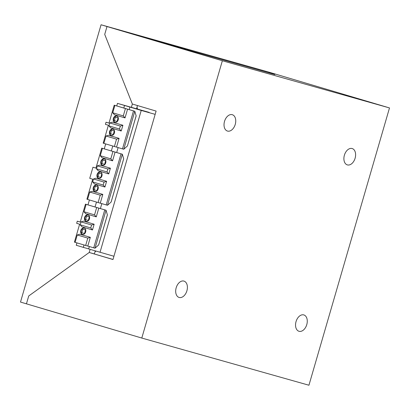 <?xml version="1.0" encoding="UTF-8"?>
<svg xmlns="http://www.w3.org/2000/svg" width="410" height="410" viewBox="0 0 410 410"><rect width="100%" height="100%" fill="white"/><g stroke="black" fill="none" stroke-linecap="round" stroke-linejoin="round"><path stroke-width="0.61" d="M114.405 132.978A3.336 2.527 105.8 0 1 111.079 135.474A3.336 2.527 105.8 0 1 109.567 131.543A3.336 2.527 105.8 0 1 112.893 129.053A3.336 2.527 105.8 0 1 114.405 132.978M111.3 135.52A3.336 2.527 105.8 0 1 109.998 131.666A3.336 2.527 105.8 0 1 113.104 129.124M118.213 119.879A3.336 2.527 105.8 0 1 114.887 122.37A3.336 2.527 105.8 0 1 113.375 118.444A3.336 2.527 105.8 0 1 116.701 115.953A3.336 2.527 105.8 0 1 118.213 119.879M115.107 122.421A3.336 2.527 105.8 0 1 113.801 118.562A3.336 2.527 105.8 0 1 116.911 116.025M105.739 162.811A3.336 2.527 105.8 0 1 102.413 165.302A3.336 2.527 105.8 0 1 100.901 161.376A3.336 2.527 105.8 0 1 104.227 158.885A3.336 2.527 105.8 0 1 105.739 162.811M102.633 165.353A3.336 2.527 105.8 0 1 101.331 161.494A3.336 2.527 105.8 0 1 104.437 158.957M101.936 175.91A3.336 2.527 105.8 0 1 98.61 178.406A3.336 2.527 105.8 0 1 97.093 174.475A3.336 2.527 105.8 0 1 100.419 171.985A3.336 2.527 105.8 0 1 101.936 175.91M98.825 178.452A3.336 2.527 105.8 0 1 97.524 174.599A3.336 2.527 105.8 0 1 100.629 172.056M98.128 189.015A3.336 2.527 105.8 0 1 94.802 191.506A3.336 2.527 105.8 0 1 93.285 187.58A3.336 2.527 105.8 0 1 96.611 185.084A3.336 2.527 105.8 0 1 98.128 189.015M95.017 191.552A3.336 2.527 105.8 0 1 93.716 187.698A3.336 2.527 105.8 0 1 96.827 185.161M84.619 217.408A3.336 2.527 -74.2 0 0 86.136 221.338A3.336 2.527 -74.2 0 0 89.462 218.843A3.336 2.527 -74.2 0 0 87.945 214.917A3.336 2.527 -74.2 0 0 84.619 217.408M88.16 214.989A3.336 2.527 -74.2 0 0 85.049 217.531A3.336 2.527 -74.2 0 0 86.351 221.385M80.816 230.512A3.336 2.527 -74.2 0 0 82.328 234.438A3.336 2.527 -74.2 0 0 85.654 231.947A3.336 2.527 -74.2 0 0 84.142 228.016A3.336 2.527 -74.2 0 0 80.816 230.512M84.352 228.093A3.336 2.527 -74.2 0 0 81.242 230.63A3.336 2.527 -74.2 0 0 82.548 234.484M113.934 256.255L88.662 248.957L89.365 246.548M155.159 114.354L141.24 110.428L100.014 252.324M81.78 232.747L82.825 229.144L85.546 229.954L84.501 233.556L81.78 232.747L84.511 233.521M84.009 244.99L83.317 247.373L76.25 245.272L76.942 242.894M88.683 248.885L83.317 247.373M89.416 199.962L87.986 204.887M104.263 148.85L105.693 143.93M116.737 105.918L117.475 103.376L149.137 112.381M87.791 246.082L90.333 237.339L79.786 234.207L77.244 234.976L75.102 242.346L95.017 248.209L98.661 244.954L107.405 214.855M141.24 110.428L117.475 103.376M129.15 109.603L129.888 107.056M136.156 115.886L127.413 145.986L136.135 115.881L134.803 111.279L123.774 149.245L122.482 148.881L133.516 110.915L134.803 111.279L114.205 105.191L125.429 108.547L123.287 115.917L125.035 117.901L127.571 109.152L133.516 110.915M116.676 152.535L118.116 147.585M123.687 158.819L111.136 202.022L107.492 205.277L106.205 204.913L121.042 153.847L122.329 154.211L107.492 205.277M101.834 203.616L100.399 208.567M96.483 202.058L95.053 206.983M75.107 242.32L74.425 242.115L79.627 224.203L76.66 223.322L77.28 221.185L80.263 222.025M90.738 227.955L80.191 224.823L81.928 226.838L92.475 229.969L90.738 227.955L91.594 225.008L94.141 224.234L92.475 229.969M85.649 245.477L87.786 238.107L90.333 237.339M77.244 234.976L87.786 238.107M98.641 244.949L107.384 214.85L106.046 210.248L104.76 209.884L93.731 247.845M95.017 248.209L106.046 210.248L85.454 204.154L104.76 209.884M80.191 224.823L81.047 221.877L83.594 221.108L94.141 224.234M96.278 216.864L94.536 214.886L83.988 211.755L85.736 213.738L96.278 216.864L98.82 208.121M77.28 221.185L80.247 222.066L85.454 204.154M81.047 221.877L91.594 225.008M94.536 214.886L96.678 207.516M83.988 211.755L86.131 204.385M89.354 216.849L88.309 220.452L85.587 219.647L86.633 216.044L89.354 216.849M85.587 219.647L88.319 220.416M92.655 181.927L93.511 178.975L104.058 182.107L103.202 185.053L104.945 187.037L94.402 183.905L92.655 181.927L103.202 185.053M98.118 202.545L87.576 199.414L89.713 192.044L100.26 195.175L98.118 202.545L106.205 204.913M96.975 190.624L98.021 187.022L95.299 186.212L94.254 189.815L96.975 190.624M93.511 178.975L96.063 178.176L106.61 181.302L104.058 182.107M106.61 181.302L104.945 187.037M121.042 153.847L101.731 148.123L95.925 168.105L92.957 167.224L89.734 178.319L92.706 179.201L86.899 199.183L87.581 199.388M89.713 192.044L92.26 191.275L102.807 194.407L100.26 195.175M102.807 194.407L100.265 203.15M94.254 189.815L96.986 190.588M98.057 176.715L100.783 177.52L101.829 173.917L99.107 173.112L98.057 176.715L100.793 177.484M115.102 152.084L112.56 160.833L102.013 157.701L100.265 155.723L110.813 158.849L112.56 160.833M110.418 168.202L107.866 169.002L97.319 165.876L99.871 165.071L110.418 168.202L108.752 173.932L98.205 170.806L96.463 168.823L107.01 171.954L108.752 173.932M101.731 148.123L122.329 154.211L123.666 158.813L111.115 202.017M92.957 167.224L95.94 168.064M102.91 160.008L101.864 163.611L104.586 164.42L105.636 160.817L102.91 160.008M101.864 163.611L104.596 164.384M102.408 148.353L100.265 155.723M112.955 151.48L110.813 158.849M107.866 169.002L107.01 171.954M97.319 165.876L96.463 168.823M111.33 150.952L112.765 146.027M114.339 120.678L117.06 121.488L118.106 117.885L115.384 117.075L114.339 120.678L117.07 121.452M123.805 108.02L124.543 105.472M109.014 123.061L106.031 122.221L109.004 123.102L114.205 105.191M120.335 126.07L109.793 122.944L112.345 122.139L122.892 125.27L120.335 126.07L119.479 129.022L121.227 131L122.892 125.27M114.882 105.421L112.74 112.791L123.287 115.917M125.429 108.547L127.571 109.152M125.035 117.901L114.487 114.769L112.74 112.791M103.863 143.351L103.176 143.151L108.383 125.234L105.411 124.358L106.031 122.221M123.774 149.245L127.392 145.98M109.793 122.944L108.937 125.89L110.679 127.874L121.227 131M119.084 138.37L116.542 139.144L105.995 136.012L108.537 135.244L119.084 138.37L116.542 147.118L122.482 148.881M108.937 125.89L119.479 129.022M105.995 136.012L103.853 143.382L116.542 147.118M116.542 139.144L114.4 146.513M113.252 134.588L114.303 130.985L111.576 130.18L110.531 133.783L113.252 134.588M110.531 133.783L113.262 134.552M137.565 109.045A17.328 11.321 -73.5 0 1 137.012 107.153M101.06 24.769L268.207 71.945L274.146 73.708L269.001 72.252L274.879 74.553L194.396 51.834L112.15 27.982L194.396 51.834L274.879 74.553L269.001 72.252L274.146 73.708L389.5 107.932L222.353 60.757L107.005 26.532L112.15 27.982L107.005 26.532L104.719 34.394L107.005 26.532L101.06 24.769L20.5 302.067L26.44 303.83L28.726 295.969L89.221 252.478L94.367 253.933L95.243 250.91M90.118 249.388L89.221 252.478L112.981 259.53L156.113 111.079L132.348 104.027L104.719 34.394L132.348 104.027L131.395 107.302M136.545 108.758L137.478 105.549M94.93 251.991A17.328 11.321 -73.5 0 1 95.894 251.104M355.111 158.229A8.528 5.571 106.5 0 0 352.175 148.543A8.528 5.571 106.5 0 0 344.39 155.2A8.528 5.571 106.5 0 0 347.326 164.892A8.528 5.571 106.5 0 0 355.111 158.229M306.772 324.623A8.528 5.571 106.5 0 0 303.836 314.931A8.528 5.571 106.5 0 0 296.046 321.594A8.528 5.571 106.5 0 0 298.982 331.28A8.528 5.571 106.5 0 0 306.772 324.623M186.904 290.787A8.528 5.571 106.5 0 0 183.967 281.101A8.528 5.571 106.5 0 0 176.182 287.764A8.528 5.571 106.5 0 0 179.119 297.45A8.528 5.571 106.5 0 0 186.904 290.787M235.248 124.399A8.528 5.571 106.5 0 0 232.311 114.708A8.528 5.571 106.5 0 0 224.521 121.37A8.528 5.571 106.5 0 0 227.458 131.056A8.528 5.571 106.5 0 0 235.248 124.399M222.353 60.757L141.793 338.055L26.44 303.83L28.726 295.969L89.221 252.478L113.001 259.458M141.793 338.055L308.94 385.231L389.5 107.932"/></g></svg>
